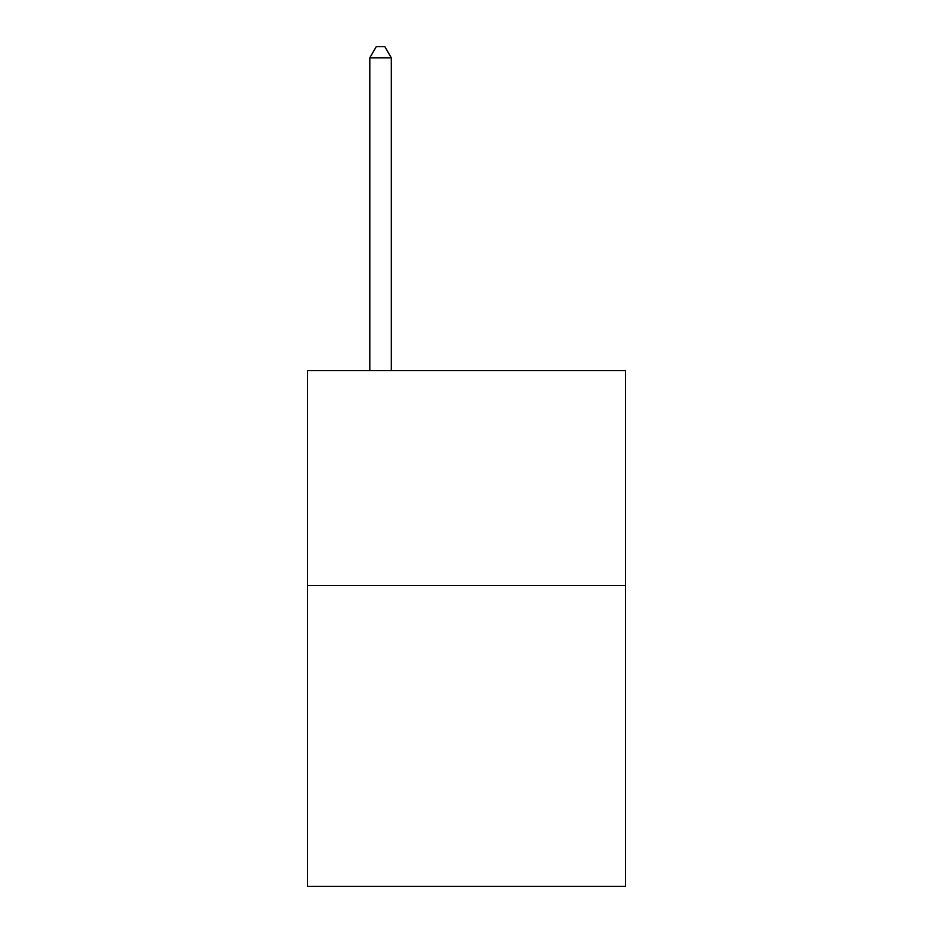 <?xml version="1.0" encoding="UTF-8"?>
<svg xmlns="http://www.w3.org/2000/svg" width="933" height="933" viewBox="0 0 933 933"><rect width="100%" height="100%" fill="white"/><g stroke="black" fill="none" stroke-linecap="round" stroke-linejoin="round"><path stroke-width="1.4" d="M625.507 585.539L625.507 886.35L307.493 886.35L307.493 370.669L625.507 370.669L625.507 585.539L307.493 585.539M391.3 370.669L391.3 57.823L369.806 57.823L369.806 370.669M369.806 57.823L376.256 46.65L384.851 46.65L391.3 57.823"/></g></svg>
